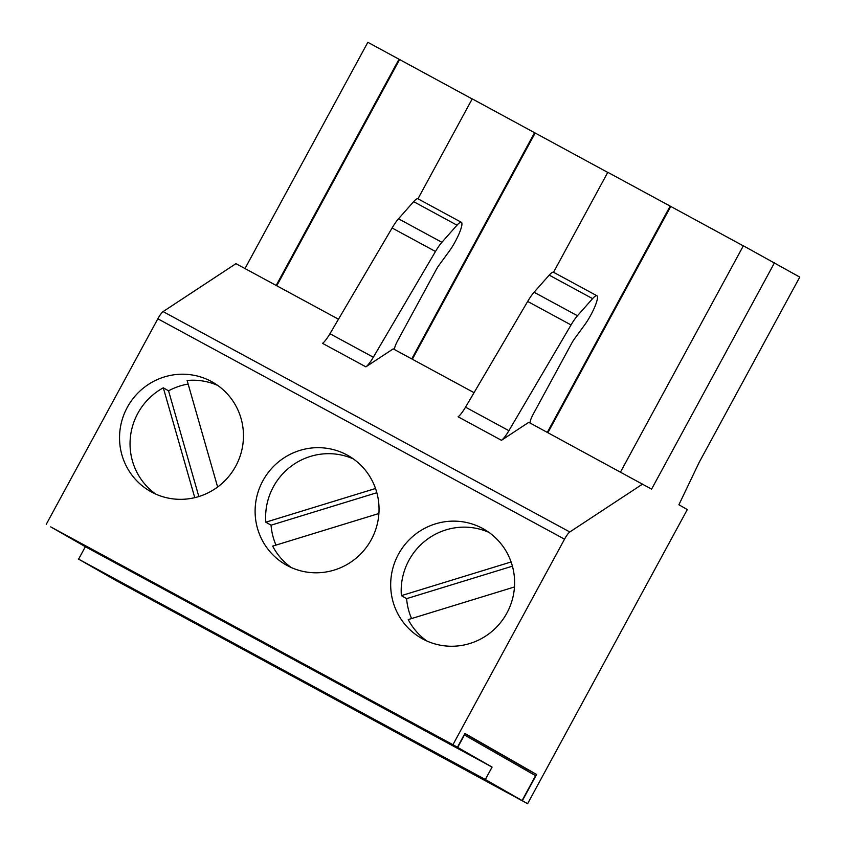 <?xml version="1.0" encoding="UTF-8"?>
<svg xmlns="http://www.w3.org/2000/svg" width="846" height="846" viewBox="0 0 846 846"><rect width="100%" height="100%" fill="white"/><g stroke="black" fill="none" stroke-linecap="round" stroke-linejoin="round"><path stroke-width="1.27" d="M375.529 488.502L265.803 522.183A62.858 61.673 119.8 0 1 353.385 458.944M512.412 566.175L406.619 598.651L401.374 595.647L511.1 561.966M406.619 598.651A62.858 61.673 -60.2 0 0 411.558 618.553M514.474 586.965L408.227 619.579A62.858 61.673 -60.2 0 0 426.839 640.993M482.632 528.454A62.858 61.673 119.8 0 1 483.859 529.141A62.858 61.673 119.8 0 1 506.183 614.323A62.858 61.673 119.8 0 1 421.435 638.244A62.858 61.673 119.8 0 1 398.762 553.686A62.858 61.673 119.8 0 1 482.632 528.454M488.956 532.409A62.858 61.673 -60.2 0 0 401.374 595.647M347.061 455A62.858 61.673 -60.2 0 0 263.191 480.221A62.858 61.673 -60.2 0 0 285.863 564.79A62.858 61.673 -60.2 0 0 370.611 540.858A62.858 61.673 -60.2 0 0 348.288 455.677A62.858 61.673 -60.2 0 0 347.061 455M265.803 522.183L271.058 525.186A62.858 61.673 119.8 0 0 275.986 545.099M291.267 567.529A62.858 61.673 119.8 0 1 272.655 546.125L378.902 513.511M376.84 492.721L271.058 525.186M464.792 733.662L526.846 769.162L526.212 770.325M522.088 800.549L535.581 775.687L464.422 734.973L457.675 747.409L492.076 767.089L485.329 779.515L522.088 800.549L115.373 580.166L78.615 559.143L85.361 546.706L492.076 767.089M217.634 487.01L187.125 380.499A62.858 61.673 119.8 0 1 217.813 385.49M338.474 319.206L235.949 263.656L163.098 311.603A9.433 1.819 -61.5 0 0 157.842 318.794L564.546 539.166L452.948 744.702L457.422 747.251L464.919 733.45L536.597 774.46L522.352 800.697L527.608 803.7L687.301 509.567L678.904 504.766L699.187 462.339L799.756 277.097L743.37 245.784L620.52 472.036M457.422 747.251L50.707 526.878L452.948 744.702M474.046 392.671L393.21 348.869L365.895 366.847A15.714 3.024 118.5 0 0 373.329 357.234L329.951 333.726A15.714 3.024 -61.5 0 1 322.516 343.339L365.895 366.847M774.555 262.672L651.589 489.136L528.782 422.323L501.467 440.301L458.088 416.792A15.714 3.024 118.5 0 0 465.522 407.18L508.901 430.688A15.714 3.024 -61.5 0 1 501.467 440.301M642.664 484.028L569.813 531.975L163.098 311.603M564.546 539.166A9.433 1.819 -61.5 0 1 569.813 531.975M244.991 268.552L367.841 42.3L472.184 98.95M329.951 333.726L392.1 227.986A18.855 3.627 118.5 0 1 398.508 218.786L413.641 201.665A19.839 3.818 118.5 0 1 417.966 198.799L472.227 98.866L607.745 172.415M547.32 432.369L670.159 206.117L607.798 172.32L553.538 272.264A19.839 3.818 118.5 0 0 549.213 275.13L534.08 292.24A18.855 3.627 118.5 0 0 527.671 301.44L465.522 407.18M670.159 206.117L743.317 245.869M211.5 381.535A62.858 61.673 -60.2 0 0 127.619 406.767A62.858 61.673 -60.2 0 0 150.292 491.325A62.858 61.673 -60.2 0 0 235.04 467.404A62.858 61.673 -60.2 0 0 212.716 382.223A62.858 61.673 -60.2 0 0 211.5 381.535M157.842 318.794L46.244 524.33M522.352 800.697L115.638 580.324L527.608 803.7M198.842 496.549L168.555 390.82A62.858 61.673 119.8 0 1 188.14 384.063M168.555 390.82L163.31 387.817L194.77 497.66M155.696 494.075A62.858 61.673 119.8 0 1 163.31 387.817M457.675 747.409L50.972 527.026L85.361 546.706M268.415 663.031L237.959 645.604L334.392 697.855L364.848 715.282L268.415 663.031L268.88 662.365M229.277 641.828L198.821 624.401L102.387 572.139L132.843 589.567L229.277 641.828M394.67 349.652A9.433 1.819 118.5 0 1 397.715 340.589L436.145 269.8A9.433 1.819 -61.5 0 1 439.011 265.21L449.184 251.304A19.839 3.818 118.5 0 0 459.23 233.348A19.839 3.818 118.5 0 0 461.356 222.308A19.839 3.818 118.5 0 0 457.02 225.173L441.887 242.294A18.855 3.627 118.5 0 0 435.479 251.484L373.329 357.234M276.177 285.451L399.016 59.199M276.769 285.779L399.566 59.611M411.748 358.905L534.587 132.653M412.34 359.233L535.137 133.076M132.843 589.567L133.308 588.901M403.986 736.485L373.53 719.058L469.964 771.319L500.42 788.736L403.986 736.485L404.451 735.819M530.241 423.116A9.433 1.819 118.5 0 1 533.287 414.043L571.716 343.254A9.433 1.819 -61.5 0 1 574.582 338.664L584.755 324.769A19.839 3.818 118.5 0 0 594.801 306.802A19.839 3.818 118.5 0 0 596.927 295.762A19.839 3.818 118.5 0 0 592.591 298.638L577.458 315.748A18.855 3.627 118.5 0 0 571.05 324.949L508.901 430.688M547.912 432.697L670.709 206.53M526.846 769.173L536.597 774.46M485.329 779.515L78.615 559.143M392.1 227.986L435.479 251.484M398.508 218.786L441.887 242.294M413.641 201.665L457.02 225.173M571.05 324.949L527.671 301.44M592.591 298.638L549.213 275.13M577.458 315.748L534.08 292.24M417.966 198.799L461.356 222.308M596.927 295.762L553.538 272.264"/></g></svg>
